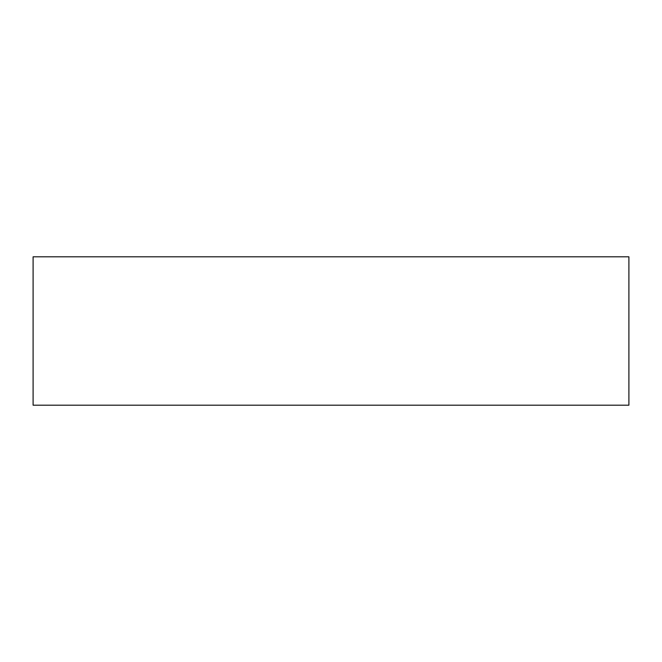 <?xml version="1.0" encoding="UTF-8"?>
<svg xmlns="http://www.w3.org/2000/svg" width="662" height="662" viewBox="0 0 662 662"><rect width="100%" height="100%" fill="white"/><g stroke="black" fill="none" stroke-linecap="round" stroke-linejoin="round"><path stroke-width="0.99" d="M628.9 256.798L33.1 256.798L33.1 405.202L628.9 405.202L628.9 256.798L628.9 405.202L33.1 405.202L33.1 256.798L628.9 256.798"/></g></svg>
